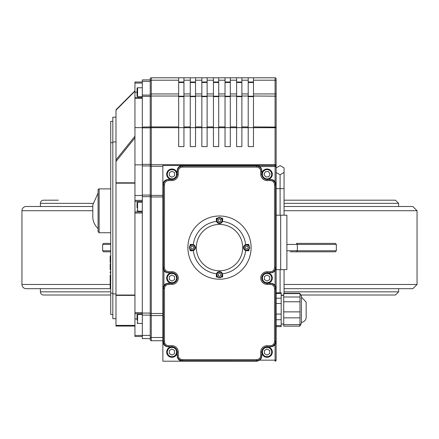 <?xml version="1.0" encoding="UTF-8"?>
<svg xmlns="http://www.w3.org/2000/svg" width="439" height="439" viewBox="0 0 439 439"><rect width="100%" height="100%" fill="white"/><g stroke="black" fill="none" stroke-linecap="round" stroke-linejoin="round"><path stroke-width="0.66" d="M110.716 243.382L103.692 243.382L102.638 244.435L110.716 244.435M290.135 251.81L335.308 251.81L336.362 250.757L286.876 250.757M110.716 250.757L102.638 250.757L103.692 251.81L110.716 251.81M286.876 244.435L336.362 244.435L335.308 243.382L296.457 243.382L297.357 244.435L297.357 250.757L296.457 251.81M110.716 288.686L26.164 288.686A4.214 4.214 0 0 1 21.95 284.472L21.95 210.72A4.214 4.214 0 0 1 26.164 206.506L92.805 206.506M284.055 210.72L417.05 210.72L412.836 206.506L284.055 206.506M284.055 288.686L412.836 288.686L417.05 284.472L284.055 284.472M40.388 206.506L40.388 203.345A3.161 3.161 0 0 1 43.549 200.184L58.299 200.184M284.055 203.345L398.612 203.345L395.451 200.184L284.055 200.184L380.701 200.184M110.716 291.847L40.388 291.847A3.161 3.161 0 0 0 43.549 295.008L110.716 295.008M300.819 295.008L395.451 295.008L398.612 291.847L284.055 291.847M40.388 291.847L40.388 288.686M182.481 167.105L182.481 166.052L181.307 166.183L179.677 166.858L178.36 168.033L177.345 170.145L177.213 174.25A5.268 5.268 0 0 1 171.945 179.518L167.517 179.65L165.404 180.665L164.23 181.982L163.555 183.612L163.423 184.786L164.477 184.786A4.214 4.214 180 0 1 168.691 180.572L171.945 180.572A6.322 6.322 0 0 0 178.267 174.25L178.267 171.32A4.214 4.214 -90 0 1 182.481 167.105L256.519 167.105A4.214 4.214 -90 0 1 260.733 171.32L260.733 174.25A6.322 6.322 0 0 0 267.055 180.572L270.309 180.572A4.214 4.214 0 0 1 274.523 184.786L274.523 267.527A4.214 4.214 -0 0 1 270.309 271.741L267.055 271.741A6.322 6.322 0 0 0 260.733 278.063A6.322 6.322 0 0 0 267.055 284.384L270.309 284.384A4.214 4.214 0 0 1 274.523 288.599L274.523 341.509A4.214 4.214 0 0 1 270.309 345.723L267.055 345.723A6.322 6.322 0 0 0 260.733 352.045L260.733 355.387A4.214 4.214 90 0 1 256.519 359.601L256.519 360.655L258.258 360.359L259.806 359.508L260.98 358.191L261.754 355.974L261.787 352.045A5.268 5.268 0 0 1 267.055 346.777L270.896 346.744L273.113 345.97L275.055 343.797L275.577 341.509L276.131 341.509L276.131 360.156L275.077 360.156L275.077 361.209A1.054 1.054 0 0 0 276.131 360.156L276.131 165.498L257.144 165.498L259.679 166.551L276.131 166.551A1.054 1.054 0 0 0 275.077 165.498L275.077 181.625L276.131 184.161L276.131 166.551M257.144 165.498L162.869 165.498L162.869 268.147L163.923 270.687A5.273 5.268 180 0 0 168.142 272.795L171.945 272.795A5.268 5.268 0 0 1 177.213 278.063A5.268 5.268 0 0 1 171.945 283.331L168.104 283.364L165.887 284.137L163.945 286.31L163.423 288.599L163.456 342.102L164.57 344.796L166.403 346.256L168.104 346.744L171.945 346.777A5.268 5.268 0 0 1 177.213 352.045L177.246 355.974L177.735 357.675L179.194 359.508L181.889 360.622L256.519 360.655L256.519 361.209L257.144 361.209L259.679 360.156A5.273 5.268 90 0 0 261.787 355.936L261.787 355.387L261.787 355.936M274.523 184.786L276.131 184.786L276.131 184.161M274.523 288.599L275.577 288.599L275.445 287.424L274.77 285.794L273.596 284.477L271.483 283.462L267.055 283.331A5.268 5.268 0 0 1 261.787 278.063A5.268 5.268 0 0 1 267.055 272.795L270.858 272.795A5.273 5.268 -0 0 0 275.077 270.687L276.131 268.147M276.131 287.973L275.077 285.438A5.273 5.268 0 0 0 270.858 283.331L270.309 283.331L270.858 283.331M270.309 345.723L270.309 346.777L270.858 346.777A5.273 5.268 0 0 0 275.077 344.67L276.131 342.129M257.144 361.209L182.481 361.209A5.273 5.268 90 0 1 177.213 355.936L177.213 355.387L177.213 355.936M178.267 355.387L178.267 352.045A6.322 6.322 0 0 0 171.945 345.723L168.691 345.723A4.214 4.214 180 0 1 164.477 341.509L164.477 288.599A4.214 4.214 180 0 1 168.691 284.384L168.691 283.331L168.142 283.331A5.273 5.268 180 0 0 163.923 285.438L162.869 287.973L162.869 361.209L182.481 361.209L182.481 359.601A4.214 4.214 90 0 1 178.267 355.387L177.213 355.387M162.869 268.147L162.869 287.973M276.131 165.498L276.131 78.844A1.054 1.054 0 0 0 275.077 77.791L253.479 77.791L253.479 146.588L248.211 146.588L248.211 77.791L241.889 77.791L241.889 146.588L236.621 146.588L236.621 77.791L230.299 77.791L230.299 146.588L225.031 146.588L225.031 77.791L218.71 77.791L218.71 146.588L213.442 146.588L213.442 77.791L207.12 77.791L207.12 146.588L201.852 146.588L201.852 77.791L195.531 77.791L195.531 146.588L190.263 146.588L190.263 77.791L183.941 77.791L183.941 146.588L178.673 146.588L178.673 77.791L151.279 77.791A1.054 1.054 0 0 0 150.226 78.844L150.226 339.665A1.054 1.054 0 0 0 151.279 340.719L162.869 340.719M275.077 77.791A1.054 1.054 0 0 1 276.131 78.844A1.054 1.054 0 0 0 275.077 77.791L275.077 165.498L256.519 165.498L256.519 166.052L182.481 166.052L182.481 165.498L162.869 165.498M274.523 341.509L275.577 341.509L275.577 288.599L276.131 288.599L276.131 267.527L275.577 267.527L275.577 184.786L275.055 182.498L273.113 180.325L270.896 179.551L267.055 179.518A5.268 5.268 0 0 1 261.787 174.25L261.655 170.145L260.64 168.033L259.323 166.858L257.693 166.183L256.519 166.052L256.519 167.105M168.691 284.384L171.945 284.384A6.322 6.322 0 0 0 178.267 278.063A6.322 6.322 0 0 0 171.945 271.741L168.691 271.741A4.214 4.214 180 0 1 164.477 267.527L162.869 267.527L162.869 288.599L164.477 288.599M270.309 271.741L270.309 272.795L270.896 272.762L272.597 272.273L274.035 271.253L275.055 269.809L275.544 268.114L275.577 267.527L274.523 267.527M168.691 180.572L168.691 179.518L168.142 179.518A5.273 5.268 180 0 0 162.869 184.786L163.423 184.786L163.456 268.114L163.945 269.809L164.965 271.253L166.403 272.273L168.142 272.795M270.309 346.777L270.858 346.777M168.142 346.777L168.691 346.777L168.142 346.777A5.273 5.268 180 0 1 162.869 341.509L164.477 341.509M115.984 109.794L134.949 90.829L115.984 109.794L115.984 161.541L134.949 137.835M134.949 182.816L115.984 182.816L115.984 161.541M134.949 325.376L115.984 325.376L115.984 326.073L134.949 326.073L115.984 326.073M115.984 325.376L115.984 295.387L134.949 295.387M134.949 295.03L115.984 295.03L115.984 295.387M115.984 295.03L115.984 183.173L134.949 183.173M115.984 182.816L115.984 183.173M99.126 188.88A1.054 1.054 0 0 0 98.073 189.933L98.073 231.688L99.126 232.741L99.126 188.88L110.716 188.88M112.823 314.483L110.716 314.483L110.716 121.383L112.823 121.383M142.324 82.005L134.949 82.005L134.949 83.059L142.324 83.059M142.324 335.451L134.949 335.451L134.949 336.504L142.324 336.504L134.949 336.504M134.949 335.451L134.949 313.704L142.324 313.704M142.324 312.65L134.949 312.65L134.949 313.704M134.949 312.65L134.949 213.014L142.324 213.014M142.324 211.96L134.949 211.96L134.949 213.014M134.949 211.96L134.949 201.424L142.324 201.424M142.324 200.371L134.949 200.371L134.949 201.424M134.949 200.371L134.949 98.402L142.324 98.402M142.324 97.502L134.949 97.502L134.949 98.402M134.949 97.502L134.949 83.059M142.324 127.623L134.949 127.623M142.324 195.503L134.949 195.503M150.226 339.665L150.226 338.612L142.324 338.612L150.226 338.612L150.226 335.396L142.324 335.396L142.324 338.612M178.673 77.791L183.941 77.791M190.263 77.791L195.531 77.791M201.852 77.791L207.12 77.791M213.442 77.791L218.71 77.791M225.031 77.791L230.299 77.791M236.621 77.791L241.889 77.791M248.211 77.791L253.479 77.791M150.226 315.136A1.054 0.412 0 0 0 151.279 315.548L151.279 313.49L150.226 313.49L150.226 315.12L142.324 315.12L142.324 335.396M150.226 79.898L150.226 81.341L142.324 81.341L142.324 79.898L150.226 79.898M142.324 127.08L142.324 96.328L150.226 96.328L150.226 127.705L151.279 127.705L151.279 126.92L142.324 127.08L142.324 127.859L150.226 127.859M150.226 164.356L142.324 164.356L142.324 165.947L150.226 165.947A1.054 0.318 0 0 0 151.279 166.271L151.279 127.705L178.673 127.705M142.324 164.356L142.324 127.859M150.226 196.968L151.279 196.968L151.279 195.382A1.054 0.318 0 0 1 150.226 195.064L142.324 195.053L142.324 196.645L150.226 196.645M142.324 195.053L142.324 165.947M142.324 96.328L142.324 81.341M150.226 313.062L142.324 313.062L142.324 315.12M142.324 313.062L142.324 196.645M260.733 171.32L261.787 171.32L261.787 170.766A5.273 5.268 -90 0 0 259.679 166.551M261.787 171.32L261.787 170.766M270.858 179.518L270.309 179.518L270.858 179.518A5.273 5.268 0 0 1 275.077 181.625M270.309 272.795L270.858 272.795M177.213 170.766L177.213 171.32L177.213 170.766A5.273 5.268 -90 0 1 182.481 165.498M168.691 179.518L168.142 179.518M221.355 218.15A29.501 29.501 0 0 1 222.666 218.265L222.491 221.426A3.161 3.161 0 0 1 216.52 221.421L216.345 218.26A29.501 29.501 0 0 1 217.662 218.15M222.666 218.265L222.666 220.383M216.345 220.383L216.345 218.26M217.645 277.036A29.501 29.501 0 0 1 216.334 276.927L216.509 273.766A3.161 3.161 0 0 1 222.48 273.766L222.655 276.927A29.501 29.501 0 0 1 221.338 277.036M216.334 276.927L216.334 274.803M222.655 274.803L222.655 276.927M248.94 249.445A29.501 29.501 0 0 1 248.831 250.762L245.67 250.587A3.161 3.161 0 0 1 245.67 244.616L248.831 244.441A29.501 29.501 0 0 1 248.946 245.752M246.713 244.441L248.831 244.441M248.831 250.762L246.713 250.762M190.06 245.741A29.501 29.501 0 0 1 190.169 244.43L193.33 244.605A3.161 3.161 0 0 1 193.33 250.57L190.169 250.751A29.501 29.501 0 0 1 190.054 249.434M190.169 244.43L192.287 244.43M192.287 250.751L190.169 250.751M193.33 244.605A26.34 26.34 0 0 1 216.52 221.421M216.509 273.766A26.34 26.34 0 0 1 193.33 250.57M245.67 250.587A26.34 26.34 0 0 1 222.48 273.766M222.491 221.426A26.34 26.34 0 0 1 245.67 244.616M196.321 247.596A23.179 23.179 0 0 1 231.09 227.523A23.179 23.179 0 0 1 231.09 267.669A23.179 23.179 0 0 1 196.321 247.596M251.108 247.596A31.608 31.608 0 0 0 219.5 215.988A31.608 31.608 0 0 0 187.892 247.596A31.608 31.608 0 0 0 219.5 279.204A31.608 31.608 0 0 0 251.108 247.596M110.716 288.22L110.189 288.22L110.189 282.118L110.716 282.118M110.189 287.101L110.716 287.101M110.189 283.237L110.716 283.237M110.716 269.809L110.189 269.809L110.189 263.779L110.716 263.779M110.189 265.37L110.716 265.37M110.189 268.767L110.716 268.767M110.716 255.915L110.189 255.915L110.189 262.56L110.716 262.56M110.716 281.553L110.189 281.553L110.189 275.028L110.716 275.028M110.189 280.301L110.716 280.301M110.716 273.091L110.189 273.091L110.189 271.736L110.716 271.736M98.073 228.527A15.804 15.804 0 0 1 92.805 216.745L92.805 204.876L98.073 193.094M112.823 142.68L110.716 142.68M112.823 293.186L110.716 293.186M115.984 117.169L112.823 117.169L112.823 141.94L115.984 141.94M115.984 293.921L112.823 293.921L112.823 141.94M115.984 318.698L112.823 318.698L112.823 293.921M142.324 164.844L134.949 164.844M248.211 82.005L253.479 82.005M248.211 127.623L253.479 127.623M236.621 82.005L241.889 82.005M236.621 127.623L241.889 127.623M225.031 82.005L230.299 82.005M225.031 127.623L230.299 127.623M213.442 82.005L218.71 82.005M213.442 127.623L218.71 127.623M201.852 82.005L207.12 82.005M201.852 127.623L207.12 127.623M190.263 82.005L195.531 82.005M190.263 127.623L195.531 127.623M178.673 82.005L183.941 82.005M178.673 127.623L183.941 127.623M218.221 222.979A2.897 2.897 0 0 0 222.101 221.668A2.897 2.897 0 0 0 220.795 217.788A2.897 2.897 0 0 0 216.91 219.099A2.897 2.897 0 0 0 218.221 222.979M219.412 218.863L220.773 219.538L220.866 221.058L219.604 221.904L218.238 221.229L218.145 219.709L219.412 218.863M194.883 248.875A2.897 2.897 0 0 0 193.577 244.989A2.897 2.897 0 0 0 189.692 246.301A2.897 2.897 0 0 0 191.003 250.186A2.897 2.897 0 0 0 194.883 248.875M190.773 247.684L191.448 246.323L192.962 246.224L193.808 247.492L193.133 248.853L191.613 248.951L190.773 247.684M220.779 272.207A2.897 2.897 0 0 0 216.899 273.519A2.897 2.897 0 0 0 218.205 277.399A2.897 2.897 0 0 0 222.09 276.093A2.897 2.897 0 0 0 220.779 272.207M219.588 276.323L218.227 275.648L218.134 274.128L219.396 273.288L220.762 273.963L220.855 275.478L219.588 276.323M244.117 246.312A2.897 2.897 0 0 0 245.423 250.197A2.897 2.897 0 0 0 249.308 248.886A2.897 2.897 0 0 0 247.997 245.006A2.897 2.897 0 0 0 244.117 246.312M248.227 247.503L247.552 248.864L246.038 248.962L245.192 247.695L245.867 246.334L247.387 246.235L248.227 247.503M178.267 174.25L177.213 174.25A5.268 5.268 0 0 0 171.945 168.982A5.268 5.268 0 0 0 166.677 174.25A5.268 5.268 0 0 0 171.945 179.518L171.945 180.572M169.311 175.77L169.311 172.73L171.945 171.205L174.579 172.73L174.579 175.77L171.945 177.29L169.311 175.77M260.733 352.045L261.787 352.045A5.268 5.268 0 0 0 267.055 357.313A5.268 5.268 0 0 0 272.323 352.045A5.268 5.268 0 0 0 267.055 346.777L267.055 345.723M264.421 353.565L264.421 350.525L267.055 349.005L269.689 350.525L269.689 353.565L267.055 355.085L264.421 353.565M171.945 345.723L171.945 346.777A5.268 5.268 0 0 0 166.677 352.045A5.268 5.268 0 0 0 171.945 357.313A5.268 5.268 0 0 0 177.213 352.045L178.267 352.045M169.311 353.565L169.311 350.525L171.945 349.005L174.579 350.525L174.579 353.565L171.945 355.085L169.311 353.565M177.213 278.063A5.268 5.268 0 0 0 171.945 272.795A5.268 5.268 0 0 0 166.677 278.063A5.268 5.268 0 0 0 171.945 283.331L171.945 284.384M169.311 279.583L169.311 276.543L171.945 275.017L174.579 276.543L174.579 279.583L171.945 281.103L169.311 279.583M271.423 171.298A5.268 5.268 0 0 0 264.108 169.882A5.268 5.268 0 0 0 262.692 177.197A5.268 5.268 0 0 0 270.007 178.613A5.268 5.268 0 0 0 271.423 171.298M265.727 176.983L264.02 174.464L265.354 171.726L268.388 171.512L270.089 174.031L268.761 176.769L265.727 176.983M272.323 278.063A5.268 5.268 0 0 0 267.055 272.795A5.268 5.268 0 0 0 261.787 278.063A5.268 5.268 0 0 0 267.055 283.331A5.268 5.268 0 0 0 272.323 278.063M264.421 279.583L264.421 276.543L267.055 275.017L269.689 276.543L269.689 279.583L267.055 281.103L264.421 279.583M137.583 87.756A0.527 0.527 0 0 0 137.056 88.283L137.056 96.185L137.583 96.712L137.583 87.756L142.324 87.756L142.324 92.234M137.056 96.185L137.056 93.452M137.056 89.803L137.056 88.283M137.056 210.643L137.583 211.17L137.583 202.214A0.527 0.527 0 0 0 137.056 202.741L137.056 207.91M137.056 204.261L137.056 202.741M137.056 322.923L137.583 323.45L137.583 314.494A0.527 0.527 0 0 0 137.056 315.021L137.056 320.19M137.056 316.541L137.056 315.021M306.159 316.887L306.159 302.147L301.417 297.104L306.159 302.147M306.159 317.293A5.059 5.059 0 0 1 301.417 322.341M299.974 293.598L299.716 293.285L283.715 293.285L283.715 293.631L299.974 293.598L301.417 296.001L301.417 323.439L299.974 325.848M299.996 325.809L299.672 326.04L299.996 325.809L299.672 326.04L299.996 324.608L299.996 293.631M283.715 293.631L283.715 326.155L299.716 326.155M283.715 324.042L281.19 324.042M276.131 292.813L281.19 292.813L281.19 326.627L276.131 326.627M276.131 215.198L280.68 215.198L280.68 269.667L286.876 269.667L286.876 215.198L286.876 269.667M276.131 269.667L280.68 269.667M284.055 293.285L284.055 269.667M283.715 295.167L281.19 295.167M280.093 292.813L280.093 269.667M280.093 215.198L280.093 174.76L284.055 172.478L284.055 167.896L280.093 165.613L276.131 167.901L280.093 165.613L284.055 167.896M284.055 215.198L284.055 172.478L280.093 174.76L276.131 172.478L280.093 174.76M286.876 215.198L280.68 215.198M21.95 210.72L92.805 210.72M110.189 284.472L21.95 284.472M40.388 203.345L92.881 203.345M275.077 270.687L275.077 285.438M275.077 344.67L275.077 360.156L259.679 360.156M163.923 285.438L163.923 270.687M276.131 164.685L150.226 164.685M276.131 127.705L253.479 127.705M276.131 127.08L253.479 126.92M276.131 96.168L253.479 96.015M276.131 94.506A1.054 0.571 180 0 0 275.077 93.935L253.479 93.935M276.131 80.771A1.054 0.571 180 0 0 275.077 80.2L253.479 80.2M178.267 171.32L177.213 171.32M260.733 174.25L261.787 174.25M267.055 180.572L267.055 179.518M270.309 180.572L270.309 179.518M267.055 271.741L267.055 272.795M267.055 284.384L267.055 283.331M270.309 284.384L270.309 283.331M260.733 355.387L261.787 355.387M256.519 359.601L182.481 359.601M168.691 345.723L168.691 346.777M171.945 271.741L171.945 272.795M168.691 271.741L168.691 272.795M164.477 267.527L164.477 184.786M134.949 136.183L115.984 159.895M115.984 110.178L134.949 91.213M137.056 92.234L134.949 92.234M162.869 195.382L151.279 195.382L151.279 166.271L162.869 166.271M162.869 313.49L151.279 313.49L151.279 196.968L162.869 196.968M150.226 337.092A1.054 0.412 0 0 0 151.279 337.503L151.279 315.548L162.869 315.548M151.279 340.719L151.279 337.503L162.869 337.503M150.226 78.844A1.054 1.054 0 0 1 151.279 77.791L151.279 80.2L178.673 80.2M150.226 80.771A1.054 0.571 0 0 1 151.279 80.2L151.279 93.935A1.054 0.571 0 0 0 150.226 94.506M150.226 96.168L151.279 96.015L151.279 93.935L178.673 93.935M178.673 126.92L151.279 126.92L151.279 96.015L178.673 96.015M241.889 127.705L248.211 127.705M230.299 127.705L236.621 127.705M218.71 127.705L225.031 127.705M207.12 127.705L213.442 127.705M195.531 127.705L201.852 127.705M183.941 127.705L190.263 127.705M248.211 126.92L241.889 126.92M236.621 126.92L230.299 126.92M225.031 126.92L218.71 126.92M213.442 126.92L207.12 126.92M201.852 126.92L195.531 126.92M190.263 126.92L183.941 126.92M110.189 286.738L110.716 286.738M110.189 285.163L110.716 285.163M110.189 283.599L110.716 283.599M110.189 260.854L110.716 260.854M110.189 257.836L110.716 257.836M110.189 277.201L110.716 277.201M110.189 279.347L110.716 279.347M137.056 318.972L134.949 318.972M150.226 95.082L142.324 95.082M248.211 82.488L253.479 82.488M248.211 96.223L253.479 96.223M248.211 96.64L253.479 96.64M236.621 82.488L241.889 82.488M236.621 96.223L241.889 96.223M236.621 96.64L241.889 96.64M225.031 82.488L230.299 82.488M225.031 96.223L230.299 96.223M225.031 96.64L230.299 96.64M213.442 82.488L218.71 82.488M213.442 96.223L218.71 96.223M213.442 96.64L218.71 96.64M201.852 82.488L207.12 82.488M201.852 96.223L207.12 96.223M201.852 96.64L207.12 96.64M190.263 82.488L195.531 82.488M190.263 96.223L195.531 96.223M190.263 96.64L195.531 96.64M183.941 96.015L190.263 96.015M195.531 96.015L201.852 96.015M207.12 96.015L213.442 96.015M218.71 96.015L225.031 96.015M230.299 96.015L236.621 96.015M241.889 96.015L248.211 96.015M190.263 93.935L183.941 93.935M201.852 93.935L195.531 93.935M213.442 93.935L207.12 93.935M225.031 93.935L218.71 93.935M236.621 93.935L230.299 93.935M248.211 93.935L241.889 93.935M183.941 80.2L190.263 80.2M195.531 80.2L201.852 80.2M207.12 80.2L213.442 80.2M218.71 80.2L225.031 80.2M230.299 80.2L236.621 80.2M241.889 80.2L248.211 80.2M178.673 82.488L183.941 82.488M178.673 96.223L183.941 96.223M178.673 96.64L183.941 96.64M221.821 221.53A2.579 2.579 0 0 1 217.36 221.816A2.579 2.579 0 0 1 219.341 217.81A2.579 2.579 0 0 1 221.821 221.53M193.434 245.275A2.579 2.579 0 0 1 193.72 249.736A2.579 2.579 0 0 1 189.714 247.75A2.579 2.579 0 0 1 193.434 245.275M217.179 273.656A2.579 2.579 0 0 1 221.64 273.376A2.579 2.579 0 0 1 219.659 277.382A2.579 2.579 0 0 1 217.179 273.656M245.566 249.912A2.579 2.579 0 0 1 245.28 245.45A2.579 2.579 0 0 1 249.286 247.437A2.579 2.579 0 0 1 245.566 249.912M171.945 169.613A4.637 4.637 0 0 1 175.957 176.566A4.637 4.637 0 0 1 167.928 176.566A4.637 4.637 0 0 1 171.945 169.613M267.055 347.408A4.637 4.637 0 0 1 271.072 354.366A4.637 4.637 0 0 1 263.043 354.366A4.637 4.637 0 0 1 267.055 347.408M171.945 347.408A4.637 4.637 0 0 1 175.957 354.366A4.637 4.637 0 0 1 167.928 354.366A4.637 4.637 0 0 1 171.945 347.408M171.945 273.426A4.637 4.637 0 0 1 175.957 280.378A4.637 4.637 0 0 1 167.928 280.378A4.637 4.637 0 0 1 171.945 273.426M264.459 170.409A4.637 4.637 0 0 1 271.681 173.921A4.637 4.637 0 0 1 265.03 178.415A4.637 4.637 0 0 1 264.459 170.409M267.055 273.426A4.637 4.637 0 0 1 271.072 280.378A4.637 4.637 0 0 1 263.043 280.378A4.637 4.637 0 0 1 267.055 273.426M283.715 301.769L299.996 301.769M283.715 311.882L299.996 311.882M283.715 296.994L299.996 296.994M283.715 324.608L299.996 324.608M283.715 317.858L299.996 317.858M276.131 325.579L281.19 325.579M276.131 319.74L281.19 319.74M276.131 314.083L281.19 314.083M276.131 303.497L281.19 303.497M276.131 298.224L281.19 298.224M276.131 293.482L281.19 293.482M276.131 188.644L284.055 188.644M102.638 244.435L102.638 250.757M336.362 244.435L336.362 250.757M417.05 210.72L417.05 284.472M398.612 203.345L398.612 206.506M398.612 288.686L398.612 291.847M110.716 232.741L99.126 232.741M137.583 96.712L142.324 96.712M137.583 211.17L142.324 211.17M137.583 202.214L142.324 202.214M137.583 323.45L142.324 323.45M137.583 314.494L142.324 314.494M281.19 295.398L283.715 295.398"/></g></svg>
